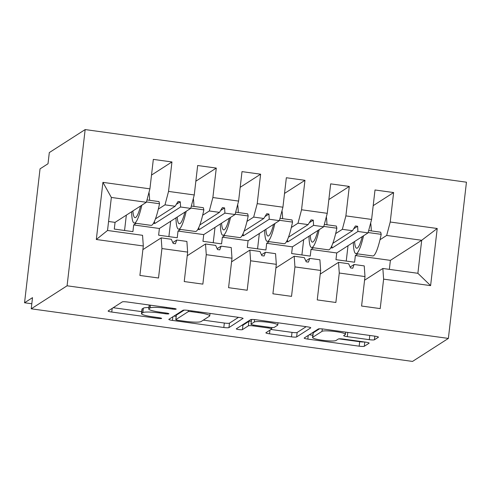 <?xml version="1.0" encoding="UTF-8"?>
<svg xmlns="http://www.w3.org/2000/svg" width="491" height="491" viewBox="0 0 491 491"><rect width="100%" height="100%" fill="white"/><g stroke="black" fill="none" stroke-linecap="round" stroke-linejoin="round"><path stroke-width="0.74" d="M176.14 309.152A3.118 0.417 -173.4 0 0 176.189 309.091A3.118 0.417 -173.4 0 0 173.642 308.385L127.402 302.002A4.45 0.595 -173.4 0 0 122.265 301.904L108.186 310.938A4.45 0.595 -173.4 0 0 108.118 311.024A4.45 0.595 -173.4 0 0 111.758 312.043L157.998 318.42A3.118 0.417 -173.4 0 0 161.588 318.493A3.118 0.417 -173.4 0 0 161.637 318.426A3.118 0.417 -173.4 0 0 159.09 317.72L153.106 316.891A14.239 1.909 -173.4 0 1 141.463 313.651A14.239 1.909 -173.4 0 1 141.684 313.362L142.856 312.614A14.239 1.909 -173.4 0 1 159.287 312.927L165.271 313.755A3.118 0.417 -173.4 0 0 168.867 313.823A3.118 0.417 -173.4 0 0 168.91 313.761A3.118 0.417 -173.4 0 0 166.363 313.049L160.379 312.227A14.239 1.909 -173.4 0 1 148.736 308.98A14.239 1.909 -173.4 0 1 148.957 308.698L150.129 307.943A14.239 1.909 -173.4 0 1 166.559 308.262L172.544 309.085A3.118 0.417 -173.4 0 0 176.14 309.152M369.293 339.68A4.45 0.595 -173.4 0 0 374.424 339.778L378.377 337.243A4.45 0.595 -173.4 0 0 378.444 337.157A4.45 0.595 -173.4 0 0 374.805 336.145L323.452 329.056A4.45 0.595 -173.4 0 0 318.321 328.958L304.242 337.992A4.45 0.595 -173.4 0 0 304.175 338.084A4.45 0.595 -173.4 0 0 307.814 339.097L359.167 346.18A4.45 0.595 -173.4 0 0 364.297 346.278L369.066 343.221A4.45 0.595 -173.4 0 0 369.14 343.129A4.45 0.595 -173.4 0 0 365.5 342.117L343.522 339.085A4.45 0.595 -173.4 0 0 338.385 338.986L336.022 340.502A11.907 1.596 -173.4 0 1 323.238 340.367A11.907 1.596 -173.4 0 1 312.552 337.526A11.907 1.596 -173.4 0 1 312.736 337.292L322.01 331.345A11.907 1.596 -173.4 0 1 334.788 331.48A11.907 1.596 -173.4 0 1 345.474 334.316A11.907 1.596 -173.4 0 1 345.29 334.555L343.743 335.543A4.45 0.595 -173.4 0 0 343.675 335.635A4.45 0.595 -173.4 0 0 347.315 336.648L369.293 339.68L369.784 335.451M67.083 285.799L448.375 338.416L466.45 182.192L85.158 129.575L67.083 285.799L31.228 308.808L32.516 297.65L24.55 302.763L31.811 303.763M448.375 338.416L412.52 361.425L31.228 308.808M243.033 318.567A4.45 0.595 -173.4 0 0 243.1 318.481A4.45 0.595 -173.4 0 0 239.461 317.468L188.108 310.38A4.45 0.595 -173.4 0 0 182.977 310.281L168.898 319.316A4.45 0.595 -173.4 0 0 168.83 319.402A4.45 0.595 -173.4 0 0 172.47 320.42L223.822 327.503A4.45 0.595 -173.4 0 0 228.953 327.601L243.051 318.377M255.78 319.721L307.133 326.803A4.45 0.595 -173.4 0 1 310.772 327.816A4.45 0.595 -173.4 0 1 310.705 327.908L296.625 336.943A4.45 0.595 -173.4 0 1 291.494 336.844L269.516 333.812A4.45 0.595 -173.4 0 1 265.877 332.794A4.45 0.595 -173.4 0 1 265.944 332.708L271.652 329.044A4.45 0.595 -173.4 0 0 271.726 328.958A4.45 0.595 -173.4 0 0 268.086 327.939L253.503 325.932A4.45 0.595 -173.4 0 0 248.372 325.834L242.425 329.645A3.118 0.417 -173.4 0 1 239.08 329.608A3.118 0.417 -173.4 0 1 236.288 328.866A3.118 0.417 -173.4 0 1 236.337 328.804L250.649 319.623A4.45 0.595 -173.4 0 1 255.78 319.721M389.351 269.369L390.388 260.371L421.701 240.277L437.217 228.493L430.607 285.627L383.612 279.14L380.206 308.6L361.585 306.034L364.991 276.574L364.236 265.901L354.097 264.502L350.144 267.036M373.197 205.661L393.629 192.552L375.007 189.98L371.601 219.44L345.885 215.893L342.344 229.322L335.672 233.606M357.908 253.902L355.361 255.535L354.588 262.231L335.967 259.659L336.74 252.969L368.054 232.869L371.601 219.44M364.991 276.574L339.275 273.021L335.869 302.481L317.247 299.915L320.654 270.455L319.899 259.782L309.76 258.383L305.807 260.924M328.86 199.549L349.297 186.433L330.676 183.861L327.264 213.321L301.548 209.774L298.006 223.202L291.335 227.486M313.571 247.783L311.024 249.416L310.251 256.112L291.629 253.546L292.403 246.85L323.722 226.756L327.264 213.321M320.654 270.455L294.938 266.908L291.531 296.361L272.91 293.796L276.316 264.336L275.561 253.663L265.428 252.264L261.476 254.804M284.522 193.429L304.96 180.314L286.339 177.742L282.926 207.202L257.216 203.655L253.669 217.083L246.998 221.367M269.234 241.67L266.693 243.303L265.913 249.993L247.292 247.427L248.072 240.731L279.385 220.637L282.926 207.202M276.316 264.336L250.606 260.789L247.194 290.249L228.573 287.677L231.985 258.217L231.224 247.544L221.091 246.151L217.139 248.685M240.185 187.31L260.623 174.195L242.002 171.623L238.595 201.083L212.879 197.535L209.332 210.97L202.66 215.248M224.896 235.551L222.355 237.184L221.582 243.88L202.961 241.308L203.734 234.612L235.048 214.518L238.595 201.083M231.985 258.217L206.269 254.669L202.857 284.129L184.235 281.558L187.648 252.098L186.887 241.431L176.754 240.031L172.801 242.566M195.848 181.191L216.285 168.075L197.664 165.51L194.258 194.964L168.542 191.416L171.948 161.956L153.327 159.391L149.921 188.851L102.926 182.364L111.347 197.45L107.529 230.475L96.316 239.498L102.926 182.364M180.559 229.432L178.018 231.065L177.245 237.761L158.624 235.189L159.397 228.493L190.711 208.399L194.258 194.964M346.241 261.077L348.015 245.733M301.904 254.964L303.677 239.614M257.566 248.845L259.34 233.495M213.229 242.726L215.009 227.376M168.892 236.607L170.672 221.257M187.648 252.098L161.932 248.55L158.519 278.01L139.898 275.439L143.311 245.979L142.556 235.312L107.529 230.475M136.228 223.313L133.681 224.946L132.908 231.642L114.286 229.07L115.06 222.374L146.373 202.28L149.921 188.851M124.561 230.488L126.334 215.144M24.55 302.763L40.041 168.855L48.014 163.742L49.303 152.584L85.158 129.575M430.607 285.627L417.884 273.303L421.701 240.277L386.675 235.441L380.003 239.725M386.675 235.441L390.222 222.012L393.629 192.552M383.612 279.14L382.857 268.473L364.574 280.208M349.297 186.433L345.885 215.893M339.275 273.021L338.52 262.354L320.236 274.088M304.96 180.314L301.548 209.774M294.938 266.908L294.183 256.234L275.899 267.969M260.623 174.195L257.216 203.655M250.606 260.789L249.845 250.115L231.562 261.85M216.285 168.075L212.879 197.535M206.269 254.669L205.508 243.996L187.224 255.731M437.217 228.493L390.222 222.012M143.311 245.979L96.316 239.498M354.097 264.502L352.765 268.233L350.549 267.926L348.653 263.753L338.52 262.354M330.811 247.802L332.186 247.992L357.921 231.47L357.62 226.277L355.404 225.97L352.477 230.721L342.344 229.322M332.824 243.333L352.477 230.721M336.74 252.969L311.024 249.416M368.054 232.869L357.921 231.47M309.76 258.383L308.428 262.114L306.212 261.807L304.316 257.634L294.183 256.234M286.474 241.682L287.849 241.873L313.583 225.357L313.283 220.158L311.067 219.851L308.139 224.602L298.006 223.202M288.487 237.214L308.139 224.602M292.403 246.85L266.693 243.303M323.722 226.756L313.583 225.357M265.428 252.264L264.09 255.995L261.875 255.688L259.985 251.515L249.845 250.115M242.137 235.563L243.511 235.754L269.246 219.238L268.945 214.039L266.73 213.732L263.802 218.483L253.669 217.083M244.15 231.095L263.802 218.483M248.072 240.731L222.355 237.184M279.385 220.637L269.246 219.238M221.091 246.151L219.759 249.876L217.538 249.569L215.647 245.396L205.508 243.996M197.799 229.444L199.174 229.635L224.909 213.119L224.614 207.92L222.392 207.613L219.465 212.364L209.332 210.97M199.819 224.976L219.465 212.364M203.734 234.612L178.018 231.065M235.048 214.518L224.909 213.119M176.754 240.031L175.422 243.757L173.206 243.456L171.31 239.277L161.177 237.877L142.887 249.612M153.462 223.325L154.837 223.515L180.578 206.999L180.277 201.801L178.055 201.494L175.134 206.251L164.994 204.851L158.323 209.129M155.481 218.857L175.134 206.251M159.397 228.493L133.681 224.946M190.711 208.399L180.578 206.999M164.994 204.851L168.542 191.416M161.932 248.55L161.177 237.877M151.516 175.072L171.948 161.956M146.373 202.28L111.347 197.45M115.06 222.374L108.566 221.478M417.884 273.303L382.857 268.473M390.388 260.371L355.361 255.535M176.3 204.354L180.277 201.801M154.837 223.515L154.383 221.558M220.631 210.473L224.614 207.92M199.174 229.635L198.714 227.677M264.968 216.592L268.945 214.039M243.511 235.754L243.051 233.796M309.305 222.711L313.283 220.158M287.849 241.873L287.388 239.915M353.643 228.831L357.62 226.277M332.186 247.992L331.726 246.028M148.902 307.569A14.239 1.909 -173.4 0 0 143.372 308.152L142.856 312.614M141.463 313.651L141.979 309.189A14.239 1.909 -173.4 0 1 142.2 308.9L143.372 308.152M113.225 307.71L141.696 311.638M203.305 320.138L224.338 323.041A4.45 0.595 -173.4 0 0 229.469 323.139L238.516 317.333M173.931 316.087L176.183 316.394M191.803 311.742A3.118 0.417 -173.4 0 0 188.206 311.675L175.852 319.604A3.118 0.417 -173.4 0 0 175.803 319.666A3.118 0.417 -173.4 0 0 178.35 320.377L184.659 321.249A14.239 1.909 -173.4 0 0 201.089 321.562L209.534 316.143A14.239 1.909 -173.4 0 0 209.755 315.854A14.239 1.909 -173.4 0 0 198.112 312.614L191.803 311.742L191.901 310.901M175.803 319.666L176.318 315.204A3.118 0.417 -173.4 0 1 176.367 315.142L184.217 310.103M306.188 326.675L297.141 332.481L296.625 336.943M270.977 329.479L292.01 332.376A4.45 0.595 -173.4 0 0 297.141 332.481M251.312 321.206A4.45 0.595 -173.4 0 0 248.888 321.366L242.947 325.183L242.425 329.645M241.781 325.306A3.118 0.417 -173.4 0 0 242.947 325.183M277.581 325.245A11.907 1.596 -173.4 0 0 277.765 325.005A11.907 1.596 -173.4 0 0 267.079 322.17A11.907 1.596 -173.4 0 0 254.295 322.028L251.03 324.121A4.45 0.595 -173.4 0 0 250.962 324.213A4.45 0.595 -173.4 0 0 254.602 325.226L269.178 327.239A4.45 0.595 -173.4 0 0 274.316 327.337L277.581 325.245M250.962 324.213L251.478 319.751A4.45 0.595 -173.4 0 1 251.545 319.659L251.889 319.438M312.552 337.526L313.068 333.064A11.907 1.596 -173.4 0 1 313.258 332.824L319.561 328.78M338.907 338.851L359.682 341.718A4.45 0.595 -173.4 0 0 364.297 341.951M309.275 334.764L312.816 335.249M148.994 192.362A50.782 8.132 97.9 0 1 149.614 200.303M131.643 211.738A36.273 5.806 -82.1 0 0 134.264 223.043L151.111 225.369A36.273 5.806 -82.1 0 0 159.52 203.747L159.004 201.598L146.993 199.941M146.465 201.942L159.52 203.747M134.264 223.043A36.273 5.806 -82.1 0 0 141.862 205.177M132.901 210.927A30.835 4.941 -82.1 0 0 135.007 217.654A30.835 4.941 -82.1 0 0 140.604 205.987M193.331 198.481A50.782 8.132 97.9 0 1 193.951 206.423M175.974 217.857A36.273 5.806 -82.1 0 0 178.595 229.162L195.449 231.482A36.273 5.806 -82.1 0 0 203.857 209.866L203.342 207.718L191.33 206.06M190.803 208.061L203.857 209.866M178.595 229.162A36.273 5.806 -82.1 0 0 186.193 211.296M177.233 217.047A30.835 4.941 -82.1 0 0 179.344 223.767A30.835 4.941 -82.1 0 0 184.935 212.106M237.662 204.6A50.782 8.132 97.9 0 1 238.282 212.542M220.312 223.97A36.273 5.806 -82.1 0 0 222.932 235.281L239.78 237.601A36.273 5.806 -82.1 0 0 248.194 215.985L247.679 213.837L235.662 212.18M235.134 214.18L248.194 215.985M222.932 235.281A36.273 5.806 -82.1 0 0 230.531 217.415M221.57 223.166A30.835 4.941 -82.1 0 0 223.675 229.886A30.835 4.941 -82.1 0 0 229.272 218.219M282 210.719A50.782 8.132 97.9 0 1 282.62 218.655M264.649 230.089A36.273 5.806 -82.1 0 0 267.27 241.394L284.117 243.72A36.273 5.806 -82.1 0 0 292.532 222.098L292.016 219.956L279.999 218.299M279.471 220.299L292.532 222.098M267.27 241.394A36.273 5.806 -82.1 0 0 274.868 223.534M265.907 229.285A30.835 4.941 -82.1 0 0 268.012 236.005A30.835 4.941 -82.1 0 0 273.61 224.338M326.337 216.838A50.782 8.132 97.9 0 1 326.957 224.774M308.986 236.208A36.273 5.806 -82.1 0 0 311.607 247.513L328.454 249.839A36.273 5.806 -82.1 0 0 336.869 228.217L336.347 226.069L324.336 224.412M323.808 226.419L336.869 228.217M311.607 247.513A36.273 5.806 -82.1 0 0 319.205 229.653M310.244 235.404A30.835 4.941 -82.1 0 0 312.35 242.124A30.835 4.941 -82.1 0 0 317.947 230.457M370.674 222.951A50.782 8.132 97.9 0 1 371.294 230.893M353.324 242.327A36.273 5.806 -82.1 0 0 355.944 253.632L372.792 255.958A36.273 5.806 -82.1 0 0 381.206 234.336L380.685 232.188L368.673 230.531M368.146 232.531L381.206 234.336M355.944 253.632A36.273 5.806 -82.1 0 0 363.543 235.766M354.582 241.517A30.835 4.941 -82.1 0 0 356.687 248.243A30.835 4.941 -82.1 0 0 362.284 236.576M166.658 307.421L166.559 308.262M150.449 305.181L150.129 307.943M149.381 305.034L148.957 308.698M165.369 312.914L165.271 313.755M159.385 312.08L159.287 312.927M142.2 308.9L141.684 313.362M158.096 317.579L157.998 318.42M112.181 308.373L111.758 312.043M172.642 308.244L172.544 309.085M229.469 323.139L228.953 327.601M224.338 323.041L223.822 327.503M172.893 316.75L172.47 320.42M188.354 310.416L188.206 311.675M176.367 315.142L175.852 319.604M198.211 311.773L198.112 312.614M292.01 332.376L291.494 336.844M269.94 330.142L269.516 333.812M268.184 327.098L268.086 327.939M253.608 325.073L253.503 325.932M248.888 321.366L248.372 325.834M254.577 319.573L254.295 322.028M251.545 319.659L251.03 324.121M347.806 332.419L347.315 336.648M322.286 328.915L322.01 331.345M313.258 332.824L312.736 337.292M364.788 342.018L364.297 346.278M359.682 341.718L359.167 346.18M308.238 335.427L307.814 339.097M374.848 336.151L374.424 339.778M149.196 305.009L148.736 308.98M210.038 313.405L209.755 315.854M271.891 327.497L271.726 328.958M278.023 322.79L277.765 325.005M345.725 332.131L345.474 334.316"/></g></svg>
